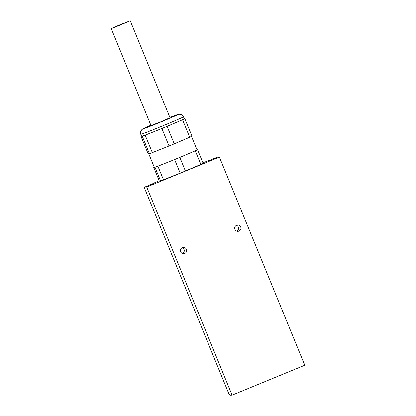<?xml version="1.0" encoding="UTF-8"?>
<svg xmlns="http://www.w3.org/2000/svg" width="416" height="416" viewBox="0 0 416 416"><rect width="100%" height="100%" fill="white"/><g stroke="black" fill="none" stroke-linecap="round" stroke-linejoin="round"><path stroke-width="0.62" d="M232.081 395.148L146.723 187.028L144.726 187.075A41.938 2.486 -112.4 0 0 144.83 188.9L228.706 393.406A41.938 2.486 -112.4 0 0 230.084 395.2L232.081 395.148L304.762 365.227L219.404 157.102L217.407 157.154L209.841 160.269A31.455 0.712 -22.3 0 0 202.894 162.755M161.886 128.534L153.525 131.851A23.067 0.52 -22.3 0 0 174.819 123.084L167.097 126.386A25.163 0.572 157.7 0 1 161.886 128.534L169.047 145.99A25.163 0.572 -22.3 0 0 174.257 143.842L167.097 126.386M153.525 131.851L145.168 135.169A25.163 0.572 157.7 0 1 142.251 136.25L141.612 136.266A23.067 0.52 -22.3 0 0 153.525 131.851M184.241 118.732L184.834 118.716A25.163 0.572 157.7 0 1 182.541 119.782L174.819 123.084A23.067 0.52 -22.3 0 0 184.246 118.747L183.451 116.808A23.067 0.52 -22.3 0 1 162.308 126.043A23.067 0.52 -22.3 0 1 140.769 134.311L141.565 136.25A23.067 0.52 -22.3 0 0 141.612 136.266L140.972 136.282A25.163 0.572 157.7 0 1 141.476 136.042M150.992 125.538L160.607 121.898L170.009 117.738M174.257 143.842L189.696 137.238L182.541 119.782M189.696 137.238A25.163 0.572 -22.3 0 0 191.994 136.172L184.834 118.716M142.251 136.25L149.412 153.707L148.772 153.722L148.132 153.738L140.972 136.282M149.412 153.707A25.163 0.572 -22.3 0 0 152.329 152.625L145.168 135.169M152.329 152.625L169.047 145.99M148.73 153.722L154.289 167.289A23.067 0.52 -22.3 0 0 154.341 167.3A23.067 0.52 -22.3 0 0 166.254 162.885A23.067 0.52 -22.3 0 0 187.548 154.118A23.067 0.52 -22.3 0 0 196.976 149.781L191.49 136.417M196.971 149.765L197.564 149.75A25.163 0.572 157.7 0 1 195.265 150.816L179.826 157.42A25.163 0.572 157.7 0 1 174.611 159.567L157.898 166.202A25.163 0.572 157.7 0 1 154.981 167.284L153.702 167.315A25.163 0.572 157.7 0 1 154.206 167.076M153.702 167.315L159.271 180.892L160.545 180.861L154.981 167.284M160.545 180.861A25.163 0.572 -22.3 0 0 163.462 179.78L157.898 166.202M163.462 179.78L180.18 173.144A25.163 0.572 -22.3 0 0 185.396 170.997L200.834 164.393L195.265 150.816M200.834 164.393A25.163 0.572 -22.3 0 0 203.133 163.327L197.564 149.75M180.18 173.144L174.611 159.567M185.396 170.997L179.826 157.42M182.395 253.484A3.146 3.141 88.6 0 0 182.25 247.671M236.694 231.13A3.146 3.141 88.6 0 0 236.543 225.316M186.425 249.35A3.146 3.141 88.6 0 0 180.383 250.624A3.146 3.141 88.6 0 0 183.602 253.692A3.146 3.141 88.6 0 0 186.425 249.35M240.718 226.996A3.146 3.141 88.6 0 0 234.676 228.27A3.146 3.141 88.6 0 0 237.895 231.338A3.146 3.141 88.6 0 0 240.718 226.996M146.723 187.028L219.404 157.102M144.726 187.075L152.292 183.96A31.455 0.712 -22.3 0 1 159.188 180.684M120.089 24.716L111.238 28.6L114.083 27.607L130.25 20.8L120.089 24.716M140.769 134.311L140.644 131.466L141.939 129.501L150.873 125.247A18.871 0.426 -22.3 0 0 144.524 128.424A18.871 0.426 -22.3 0 0 164.684 120.422A18.871 0.426 -22.3 0 0 177.939 114.509A18.871 0.426 -22.3 0 0 169.889 117.452L178.74 114.265L180.965 114.436C181.236 114.171 182.062 114.962 183.451 116.808M111.238 28.6L151.029 125.622M130.25 20.8L170.045 117.827"/></g></svg>
